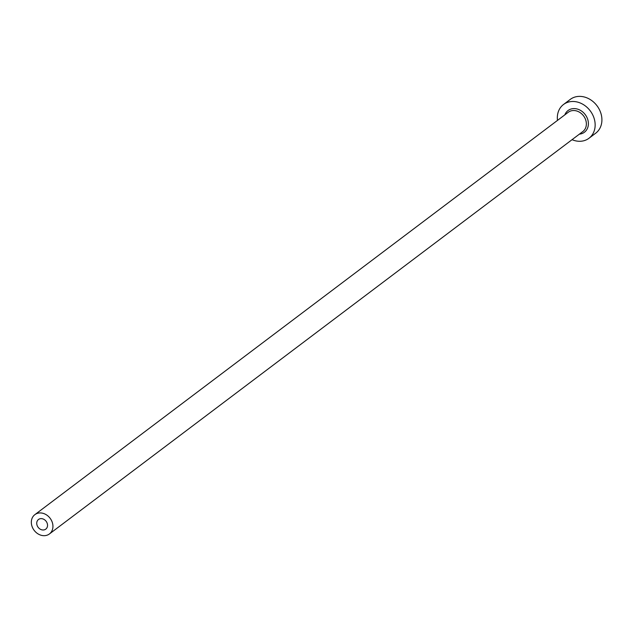 <?xml version="1.0" encoding="UTF-8"?>
<svg xmlns="http://www.w3.org/2000/svg" width="633" height="633" viewBox="0 0 633 633"><rect width="100%" height="100%" fill="white"/><g stroke="black" fill="none" stroke-linecap="round" stroke-linejoin="round"><path stroke-width="0.95" d="M36.896 524.67A6.045 5.001 -127 0 0 45.774 529.133A6.045 5.001 -127 0 0 47.38 523.942A6.045 5.001 -127 0 0 38.494 519.487A6.045 5.001 -127 0 0 36.896 524.67M52.618 523.578A12.082 10.009 -127 0 0 34.855 514.661A12.082 10.009 -127 0 0 31.65 525.042A12.082 10.009 -127 0 0 49.414 533.951A12.082 10.009 -127 0 0 52.618 523.578M572.05 139.687A21.15 17.51 -127 0 0 588.975 138.263A21.15 17.51 -127 0 0 594.593 120.104A21.15 17.51 -127 0 0 563.505 104.5A21.15 17.51 -127 0 0 557.491 120.389M588.975 138.263L595.74 133.167A21.15 17.51 -127 0 0 601.35 115A21.15 17.51 -127 0 0 570.27 99.397L563.505 104.5M564.85 114.842A13.594 11.259 53 0 1 576.916 108.939A13.594 11.259 53 0 1 588.033 120.563A13.594 11.259 53 0 1 579.401 134.141M49.414 533.951L582.843 131.537A12.082 10.009 -127 0 0 586.047 121.164A12.082 10.009 -127 0 0 568.292 112.247L34.855 514.661"/></g></svg>
